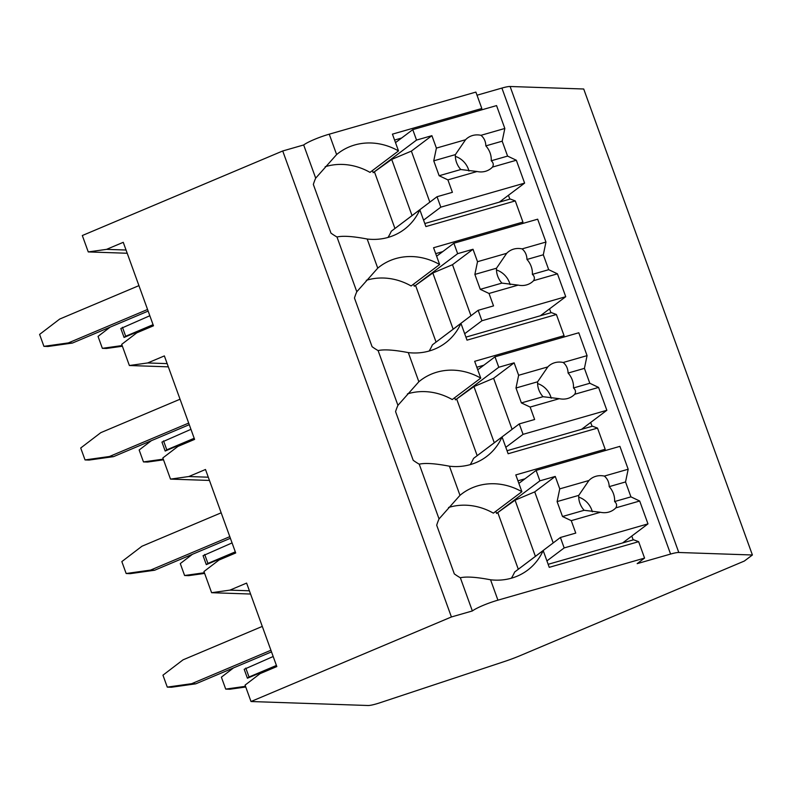 <?xml version="1.0" encoding="UTF-8"?>
<svg xmlns="http://www.w3.org/2000/svg" width="792" height="792" viewBox="0 0 792 792"><rect width="100%" height="100%" fill="white"/><g stroke="black" fill="none" stroke-linecap="round" stroke-linejoin="round"><path stroke-width="1.19" d="M744.332 561.053L520.344 655.558A32.046 4.623 -19.9 0 1 504.613 661.459L379.932 702.781A16.018 2.317 -19.9 0 1 368.042 705.504L251.005 701.524L451.41 616.968L472.359 610.959A20.83 3.01 -19.9 0 1 497.93 600.168L644.569 558.083L637.164 563.657L670.586 554.063A16.018 2.317 -19.9 0 1 678.793 552.489L752.4 554.994L744.332 561.053M477.022 95.218L501.9 88.07A16.018 2.317 -19.9 0 1 510.107 86.496L583.714 89.001L752.4 554.994M127.215 253.252L88.258 251.925L82.319 235.531L282.724 150.975L303.673 144.966A20.83 3.01 -19.9 0 1 329.244 134.185L475.883 92.09L481.823 108.494L481.457 109.92M631.788 536.045L633.184 539.906M590.674 422.463L592.069 426.314M549.549 308.87L550.945 312.721M508.434 195.278L509.83 199.129M624.739 541.362L625.056 542.233M644.569 558.083L638.639 541.678L633.6 539.788L548.153 564.31M481.823 108.494L392.436 134.145L398.515 150.925A60.885 54.509 53 0 0 338.639 152.965A60.885 54.509 53 0 0 336.62 154.559L315.691 178.15A60.885 54.509 53 0 0 313.345 184.447L330.957 233.115A60.885 54.509 53 0 0 336.986 237.006L356.806 291.743L377.744 268.151A60.885 54.509 53 0 1 379.754 266.548A60.885 54.509 53 0 1 439.639 264.518L433.561 247.738L522.938 222.077L522.572 223.512M522.938 222.077L515.275 200.911L425.898 226.561L419.819 209.781L391.307 231.224A60.885 54.509 53 0 1 388.011 237.442M424.799 223.532L510.236 199.01L515.275 200.911M356.806 291.743A60.885 54.509 53 0 0 354.46 298.04L372.082 346.698A60.885 54.509 53 0 0 378.111 350.589L397.93 405.336L418.859 381.744A60.885 54.509 53 0 1 420.879 380.14A60.885 54.509 53 0 1 480.754 378.111L474.675 361.32L564.062 335.669L563.696 337.105M564.062 335.669L556.4 314.503L467.013 340.154L460.944 323.374L432.432 344.817A60.885 54.509 53 0 1 429.135 351.024M465.924 337.125L551.361 312.602L556.4 314.503M472.359 610.959L460.35 577.774A60.885 54.509 53 0 1 454.311 573.883L436.699 525.215A60.885 54.509 53 0 1 439.045 518.918L459.984 495.337A60.885 54.509 53 0 1 461.993 493.733A60.885 54.509 53 0 1 521.878 491.703L515.8 474.913L605.177 449.262L604.811 450.697M605.177 449.262L597.514 428.096L508.137 453.747L502.059 436.956L473.547 458.41A60.885 54.509 53 0 1 470.25 464.617M507.038 450.717L592.475 426.195L597.514 428.096M394.584 140.055L401.584 138.046M501.376 200.584L501.692 201.465M377.744 268.151L367.191 239.016A60.885 54.509 53 0 0 404.286 229.393A60.885 54.509 53 0 0 419.819 209.781M418.859 381.744L408.316 352.608A60.885 54.509 53 0 0 445.401 342.986A60.885 54.509 53 0 0 460.944 323.374M459.984 495.337L449.43 466.201A60.885 54.509 53 0 0 486.526 456.578A60.885 54.509 53 0 0 502.059 436.956M638.639 541.678L549.252 567.339L543.173 550.549L514.671 572.002A60.885 54.509 53 0 1 511.375 578.209M497.93 600.168L490.555 579.784A60.885 54.509 53 0 0 527.64 570.161A60.885 54.509 53 0 0 543.173 550.549M398.515 150.925L370.003 172.379A60.885 54.509 53 0 0 325.175 166.726M372.428 170.557L373.2 172.676L416.533 140.075L431.897 135.67L411.375 151.114L391.703 159.41L373.2 172.676M374.596 172.28L394.921 228.413M423.572 220.136L440.817 207.157L437.036 196.723L393.733 229.403M451.41 616.968L282.724 150.975M315.691 178.15L303.673 144.966M397.93 405.336A60.885 54.509 53 0 0 395.574 411.622L413.196 460.291A60.885 54.509 53 0 0 419.225 464.181L439.045 518.918M521.878 491.703L493.367 513.147A60.885 54.509 53 0 0 448.529 507.494M367.191 239.016C352.925 236.293 342.857 235.62 336.986 237.006M408.316 352.608C394.04 349.886 383.971 349.213 378.111 350.589M449.43 466.201C435.164 463.468 425.096 462.805 419.225 464.181M490.555 579.784C476.279 577.061 466.211 576.388 460.35 577.774M439.639 264.518L411.127 285.971A60.885 54.509 53 0 0 366.3 280.318M435.699 253.648L442.698 251.638M542.5 314.177L542.817 315.058M413.553 284.14L414.315 286.268L457.657 253.668L473.012 249.262L452.489 264.696L432.818 273.002L414.315 286.268M415.711 285.863L436.036 342.005M464.686 333.719L481.932 320.75L478.16 310.315L434.858 342.995M436.63 256.212L453.875 243.233L457.657 253.668M478.16 310.315L493.525 305.9L489.02 293.466L518.186 285.1A19.226 17.216 53 0 0 526.611 284.882A19.226 17.216 53 0 0 531.699 282.358A19.226 17.216 53 0 0 533.59 280.675L557.449 273.824L548.698 269.686L532.372 274.369A19.226 17.216 53 0 0 526.977 259.459C526.819 254.975 525.195 251.46 522.086 248.896L545.955 242.055L537.669 219.186L453.875 243.233M481.932 320.75L565.736 296.693L557.449 273.824M477.517 261.697L506.682 253.321L496.505 268.211L474.873 274.418L477.517 261.697L473.012 249.262M522.086 248.896A19.226 17.216 53 0 0 513.662 249.114A19.226 17.216 53 0 0 508.583 251.638A19.226 17.216 53 0 0 506.682 253.321M489.02 293.466L480.269 289.327L474.873 274.418M496.505 268.211A19.226 17.216 53 0 0 501.9 283.11L480.269 289.327M501.9 283.11L518.186 285.1M533.59 280.675C534.937 278.368 534.531 276.269 532.372 274.369M452.489 264.696L470.963 315.731M432.818 273.002L453.143 329.135M548.698 269.686L543.302 254.777L545.955 242.055M543.302 254.777L526.977 259.459M540.411 315.741L565.736 296.693M510.107 284.635A19.226 17.216 53 0 0 496.485 269.973M480.754 378.111L452.242 399.554A60.885 54.509 53 0 0 407.415 393.911M476.824 367.24L483.823 365.231M583.615 427.769L583.932 428.65M454.667 397.733L455.44 399.861L498.772 367.26L514.137 362.845L493.604 378.289L473.943 386.585L455.44 399.861M456.835 399.455L477.15 455.588M505.811 447.312L523.057 434.343L519.275 423.908L475.972 456.588M477.744 369.795L494.99 356.826L498.772 367.26M519.275 423.908L534.64 419.493L530.135 407.058L559.31 398.683A19.226 17.216 53 0 0 567.735 398.475A19.226 17.216 53 0 0 572.814 395.95A19.226 17.216 53 0 0 574.715 394.267L598.574 387.417L589.822 383.269L573.487 387.961A19.226 17.216 53 0 0 568.092 373.052C567.943 368.567 566.31 365.053 563.211 362.488L587.07 355.638L578.794 332.769L494.99 356.826M523.057 434.343L606.85 410.286L598.574 387.417M518.641 375.279L547.807 366.914L537.619 381.793L515.988 388.011L518.641 375.279L514.137 362.845M563.211 362.488A19.226 17.216 53 0 0 554.786 362.696A19.226 17.216 53 0 0 549.697 365.221A19.226 17.216 53 0 0 547.807 366.914M530.135 407.058L521.384 402.91L515.988 388.011M537.619 381.793A19.226 17.216 53 0 0 543.015 396.703L521.384 402.91M543.015 396.703L559.31 398.683M574.715 394.267C576.051 391.961 575.645 389.862 573.487 387.961M493.604 378.289L512.077 429.313M473.943 386.585L494.257 442.728M589.822 383.269L584.417 368.369L587.07 355.638M584.417 368.369L568.092 373.052M581.536 429.333L606.85 410.286M551.222 398.218A19.226 17.216 53 0 0 537.6 383.566M495.792 511.325L496.554 513.444L539.887 480.843L555.251 476.438L534.729 491.882L515.057 500.178L496.554 513.444M497.95 513.048L518.275 569.181M546.926 560.904L564.171 547.925L560.399 537.491L517.087 570.171M517.938 480.823L524.938 478.813M518.869 483.387L536.115 470.408L539.887 480.843M560.399 537.491L575.764 533.085L571.26 520.651L600.425 512.276A19.226 17.216 53 0 0 608.85 512.068A19.226 17.216 53 0 0 613.939 509.543A19.226 17.216 53 0 0 615.829 507.86L639.688 501.009L630.937 496.861L614.612 501.554A19.226 17.216 53 0 0 609.216 486.644C609.058 482.16 607.434 478.635 604.326 476.081L628.185 469.23L619.908 446.361L536.115 470.408M564.171 547.925L647.975 523.878L639.688 501.009M559.756 488.872L588.921 480.506L578.744 495.386L557.103 501.593L559.756 488.872L555.251 476.438M604.326 476.081A19.226 17.216 53 0 0 595.901 476.289A19.226 17.216 53 0 0 590.822 478.813A19.226 17.216 53 0 0 588.921 480.506M571.26 520.651L562.498 516.503L557.103 501.593M578.744 495.386A19.226 17.216 53 0 0 584.14 510.296L562.498 516.503M584.14 510.296L600.425 512.276M615.829 507.86C617.176 505.553 616.76 503.455 614.612 501.554M534.729 491.882L553.202 542.906M515.057 500.178L535.382 556.311M630.937 496.861L625.541 481.952L628.185 469.23M625.541 481.952L609.216 486.644M622.651 542.926L647.975 523.878M592.337 511.81A19.226 17.216 53 0 0 578.724 497.148M250.569 594.03L211.613 592.703L229.918 590.129L246.609 583.09L276.824 666.567L260.142 673.606L245.065 685.12L251.005 701.524M211.613 592.703L203.95 571.537L219.018 560.023L235.709 552.974L205.494 469.498L188.803 476.537L170.498 479.111L162.835 457.944L177.903 446.431L194.594 439.392L164.37 355.915L147.678 362.954L129.373 365.518L121.711 344.352L136.778 332.838L153.47 325.799L123.255 242.322L106.564 249.361L88.258 251.925M249.401 590.792L229.918 590.129M126.037 250.025L106.564 249.361M168.33 366.844L129.373 365.518M209.444 480.437L170.498 479.111M167.161 363.617L147.678 362.954M208.276 477.2L188.803 476.537M221.166 512.81L141.936 546.242L121.839 561.597L126.156 573.517L150.569 570.091L229.799 536.659M230.393 538.283L154.658 570.23L130.244 573.656L126.156 573.517M204.633 573.408L188.684 575.645L184.595 575.507L180.279 563.577L192.426 554.291M154.658 570.23L150.569 570.091M184.595 575.507L204.385 572.735M232.066 542.916L203.069 555.687L206.306 564.627L235.471 552.321M204.683 554.469L207.92 563.419L235.303 551.856M207.92 563.419L206.306 564.627M180.051 399.217L100.812 432.65L80.715 448.005L85.041 459.924L109.444 456.499L188.684 423.077M189.268 424.69L113.533 456.637L89.13 460.063L85.041 459.924M163.508 459.815L147.56 462.053L143.471 461.914L139.154 449.995L151.312 440.708M113.533 456.637L109.444 456.499M143.471 461.914L163.261 459.142M190.951 429.323L161.944 442.094L165.181 451.034L194.357 438.728M163.558 440.877L166.795 449.826L194.189 438.273M166.795 449.826L165.181 451.034M138.927 285.635L59.697 319.057L39.6 334.412L43.916 346.342L68.33 342.916L147.56 309.484M148.154 311.098L72.419 343.055L48.005 346.48L43.916 346.342M122.394 346.233L106.445 348.47L102.356 348.332L98.04 336.402L110.187 327.116M72.419 343.055L68.33 342.916M102.356 348.332L122.146 345.55M149.827 315.741L120.829 328.502L124.067 337.451L153.232 325.146M122.443 327.294L125.68 336.234L153.064 324.68M125.68 336.234L124.067 337.451M262.291 626.403L183.051 659.835L162.954 675.18L167.27 687.109L191.684 683.684L270.923 650.252M271.507 651.875L195.773 683.823L171.369 687.248L167.27 687.109M245.748 687.001L229.799 689.238L225.71 689.099L221.394 677.17L233.551 667.884M195.773 683.823L191.684 683.684M225.71 689.099L245.5 686.317M273.181 656.509L244.184 669.28L247.421 678.219L276.586 665.914M245.797 668.062L249.035 677.002L276.428 665.448M249.035 677.002L247.421 678.219M395.505 142.619L412.761 129.64L416.533 140.075M437.036 196.723L452.4 192.317L447.896 179.873L477.071 171.508A19.226 17.216 53 0 0 485.496 171.3A19.226 17.216 53 0 0 490.575 168.775A19.226 17.216 53 0 0 492.476 167.082L516.334 160.241L507.583 156.093L491.248 160.776A19.226 17.216 53 0 0 485.852 145.876C485.704 141.392 484.07 137.867 480.972 135.313L504.831 128.462L496.554 105.593L412.761 129.64M440.817 207.157L524.611 183.11L516.334 160.241M436.402 148.104L465.567 139.729L455.38 154.618L433.749 160.825L436.402 148.104L431.897 135.67M480.972 135.313A19.226 17.216 53 0 0 472.547 135.521A19.226 17.216 53 0 0 467.458 138.046A19.226 17.216 53 0 0 465.567 139.729M447.896 179.873L439.144 175.735L433.749 160.825M455.38 154.618A19.226 17.216 53 0 0 460.786 169.528L439.144 175.735M460.786 169.528L477.071 171.508M492.476 167.082C493.812 164.785 493.406 162.677 491.248 160.776M411.375 151.114L429.838 202.138M391.703 159.41L412.018 215.543M507.583 156.093L502.187 141.184L504.831 128.462M502.187 141.184L485.852 145.876M499.297 202.158L524.611 183.11M468.983 171.042A19.226 17.216 53 0 0 455.36 156.38M678.793 552.489L510.107 86.496M670.586 554.063L501.9 88.07M336.62 154.559L329.244 134.185"/></g></svg>
